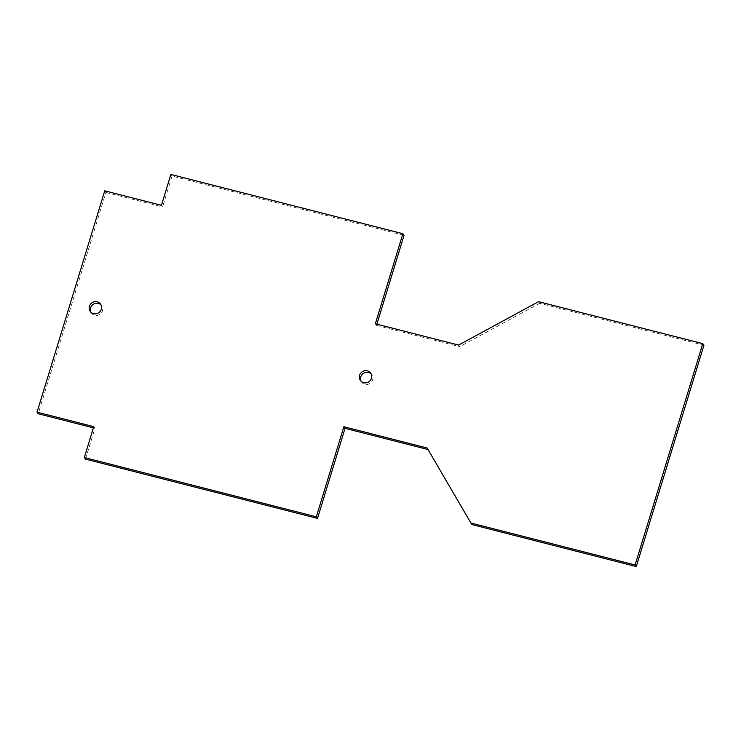 <?xml version="1.0" encoding="UTF-8"?>
<svg xmlns="http://www.w3.org/2000/svg" width="741" height="741" viewBox="0 0 741 741"><rect width="100%" height="100%" fill="white"/><g stroke="black" fill="none" stroke-linecap="round" stroke-linejoin="round"><path stroke-width="0.56" stroke-dasharray="3.71 2.78" d="M90.948 312.22A6.298 6.002 -36.2 0 0 100.1 314.193A6.298 6.002 -36.2 0 0 100.971 304.875M361.108 381.245A6.298 6.002 -36.2 0 0 370.25 383.227A6.298 6.002 -36.2 0 0 371.13 373.909M93.394 427.853L94.941 428.252L93.764 426.649M85.493 459.133L94.941 428.252M428.02 449.537L427.131 448.009M472.073 524.609L428.307 449.611M538.568 301.68L539.744 303.282L703.95 345.241M104.722 190.817L105.889 192.428L38.226 413.756M105.889 192.428L162.603 206.915L161.427 205.313M404.049 235.314L172.051 176.034L162.603 206.915M172.051 176.034L170.875 174.431M375.335 323.789L376.511 325.392L376.882 324.178M376.511 325.392L459.781 346.668L458.605 345.065M539.744 303.282L459.781 346.668M101.628 305.625L100.452 304.023M91.467 313.072L90.291 311.47M371.787 374.659L370.611 373.047M361.627 382.106L360.45 380.494"/><path stroke-width="1.11" d="M97.182 301.828A6.298 6.002 143.8 0 1 98.924 312.591A6.298 6.002 143.8 0 1 90.356 304.384A6.298 6.002 143.8 0 1 97.182 301.828M100.971 304.875A6.298 6.002 -36.2 0 0 90.948 312.22M367.341 370.852A6.298 6.002 143.8 0 1 369.083 381.615A6.298 6.002 143.8 0 1 360.515 373.408A6.298 6.002 143.8 0 1 367.341 370.852M371.13 373.909A6.298 6.002 -36.2 0 0 361.108 381.245M470.896 523.007L472.073 524.609L636.278 566.569L635.111 564.966L470.896 523.007L427.131 448.009L343.861 426.733L316.324 516.81L84.317 457.53L93.764 426.649L37.05 412.153L38.226 413.756L93.394 427.853M343.861 426.733L345.037 428.335L317.5 518.413L85.493 459.133L84.317 457.53M317.5 518.413L316.324 516.81M345.037 428.335L428.02 449.537M636.278 566.569L703.95 345.241L702.774 343.639L538.568 301.68L458.605 345.065L375.335 323.789L402.882 233.711L170.875 174.431L161.427 205.313L104.722 190.817L37.05 412.153M702.774 343.639L635.111 564.966M376.882 324.178L404.049 235.314L402.882 233.711"/></g></svg>
